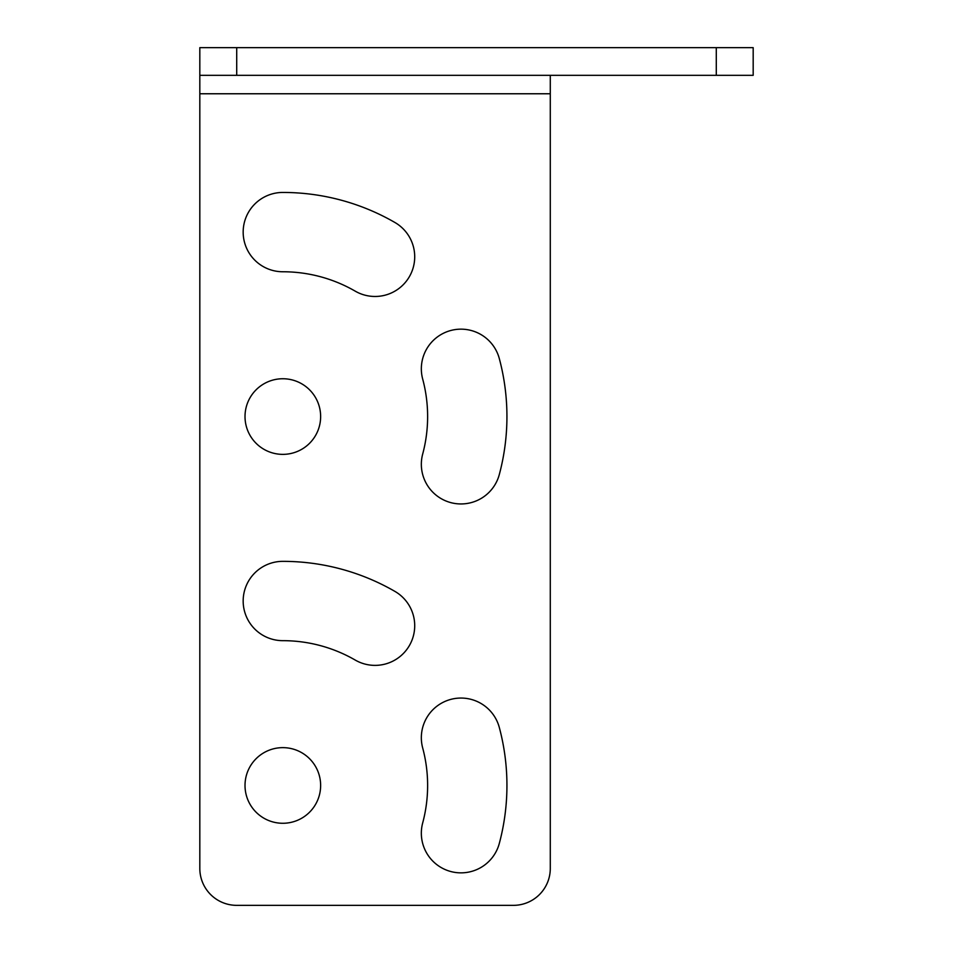 <?xml version="1.0" encoding="UTF-8"?>
<svg xmlns="http://www.w3.org/2000/svg" width="953" height="953" viewBox="0 0 953 953"><rect width="100%" height="100%" fill="white"/><g stroke="black" fill="none" stroke-linecap="round" stroke-linejoin="round"><path stroke-width="1.43" d="M199.82 75.323L753.18 75.323L753.18 47.65L199.82 47.65L199.82 868.457A36.893 36.893 0 0 0 236.713 905.35L513.393 905.35A36.893 36.893 0 0 0 550.286 868.457L550.286 75.323M282.827 640.666A144.796 144.796 0 0 1 355.219 660.06A39.657 39.657 0 0 0 409.397 645.55A39.657 39.657 0 0 0 394.876 591.372A224.11 224.11 0 0 0 282.827 561.353A39.657 39.657 0 0 0 243.17 601.009A39.657 39.657 0 0 0 282.827 640.666M499.301 727.449A39.657 39.657 0 0 0 450.733 699.407A39.657 39.657 0 0 0 422.691 747.986A144.796 144.796 0 0 1 422.691 822.927A39.657 39.657 0 0 0 450.733 871.507A39.657 39.657 0 0 0 499.301 843.465A224.11 224.11 0 0 0 499.301 727.449M282.827 747.64A37.81 37.81 0 0 0 245.016 785.451A37.81 37.81 0 0 0 282.827 823.273A37.81 37.81 0 0 0 320.637 785.451A37.81 37.81 0 0 0 282.827 747.64M282.827 271.76A144.796 144.796 0 0 1 355.219 291.153A39.657 39.657 0 0 0 409.397 276.644A39.657 39.657 0 0 0 394.876 222.466A224.11 224.11 0 0 0 282.827 192.446A39.657 39.657 0 0 0 243.17 232.103A39.657 39.657 0 0 0 282.827 271.76M499.301 358.554A39.657 39.657 0 0 0 450.733 330.512A39.657 39.657 0 0 0 422.691 379.08A144.796 144.796 0 0 1 422.691 454.033A39.657 39.657 0 0 0 450.733 502.6A39.657 39.657 0 0 0 499.301 474.558A224.11 224.11 0 0 0 499.301 358.554M282.827 378.746A37.81 37.81 0 0 0 245.016 416.556A37.81 37.81 0 0 0 282.827 454.367A37.81 37.81 0 0 0 320.637 416.556A37.81 37.81 0 0 0 282.827 378.746M550.286 93.763L199.82 93.763M716.287 75.323L716.287 47.65M236.713 47.65L236.713 75.323"/></g></svg>
